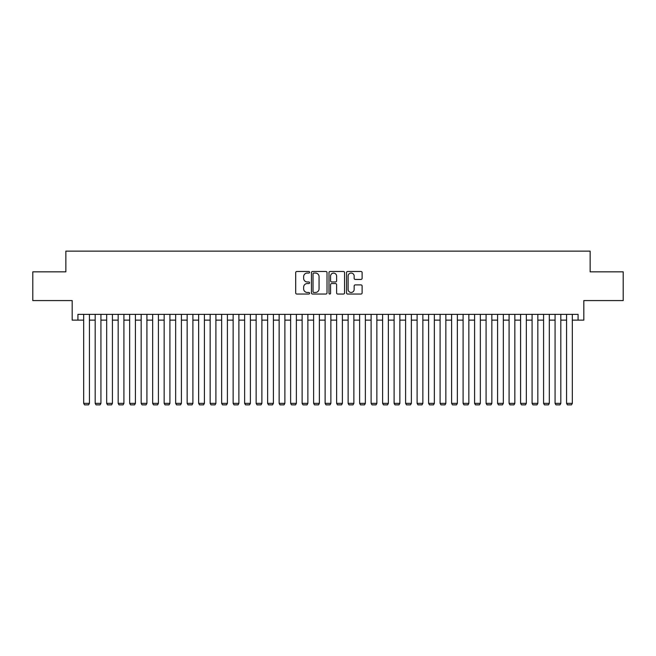 <?xml version="1.0" encoding="UTF-8"?>
<svg xmlns="http://www.w3.org/2000/svg" width="656" height="656" viewBox="0 0 656 656"><rect width="100%" height="100%" fill="white"/><g stroke="black" fill="none" stroke-linecap="round" stroke-linejoin="round"><path stroke-width="0.98" d="M309.607 272.265A0.787 0.787 0 0 0 308.812 271.469L296.824 271.469A1.132 1.132 0 0 0 295.692 272.601L295.692 292.912A1.132 1.132 0 0 0 296.824 294.044L308.812 294.044A0.787 0.787 0 0 0 309.607 293.257A0.787 0.787 0 0 0 308.812 292.461L307.262 292.461A3.608 3.608 0 0 1 303.654 288.853L303.654 287.156A3.608 3.608 0 0 1 307.262 283.548L308.812 283.548A0.787 0.787 0 0 0 309.607 282.761A0.787 0.787 0 0 0 308.812 281.965L307.262 281.965A3.608 3.608 0 0 1 303.654 278.357L303.654 276.66A3.608 3.608 0 0 1 307.262 273.052L308.812 273.052A0.787 0.787 0 0 0 309.607 272.265M360.98 279.431A1.132 1.132 0 0 0 362.112 278.3L362.112 272.601A1.132 1.132 0 0 0 360.98 271.469L347.664 271.469A1.132 1.132 0 0 0 346.54 272.601L346.54 292.912A1.132 1.132 0 0 0 347.664 294.044L360.98 294.044A1.132 1.132 0 0 0 362.112 292.912L362.112 286.032A1.132 1.132 0 0 0 360.98 284.901L355.281 284.901A1.132 1.132 0 0 0 354.158 286.032L354.158 289.444A3.018 3.018 0 0 1 351.132 292.461A3.018 3.018 0 0 1 348.115 289.444L348.115 276.069A3.018 3.018 0 0 1 351.132 273.052A3.018 3.018 0 0 1 354.158 276.069L354.158 278.3A1.132 1.132 0 0 0 355.281 279.431L360.98 279.431M77.925 320.128L77.925 314.372L578.075 314.372L578.075 320.128L583.824 320.128L583.824 300.579L623.2 300.579L623.2 271.838L590.146 271.838L590.146 251.141L65.854 251.141L65.854 271.838L32.8 271.838L32.8 300.579L72.176 300.579L72.176 320.128L83.673 320.128M327.016 272.601A1.132 1.132 0 0 0 325.884 271.469L312.568 271.469A1.132 1.132 0 0 0 311.436 272.601L311.436 292.912A1.132 1.132 0 0 0 312.568 294.044L325.884 294.044A1.132 1.132 0 0 0 327.016 292.912L327.016 272.601M330.116 271.469L343.432 271.469A1.132 1.132 0 0 1 344.564 272.601L344.564 292.912A1.132 1.132 0 0 1 343.432 294.044L337.733 294.044A1.132 1.132 0 0 1 336.602 292.912L336.602 284.679A1.132 1.132 0 0 0 335.478 283.548L331.698 283.548A1.132 1.132 0 0 0 330.567 284.679L330.567 293.257A0.787 0.787 0 0 1 329.779 294.044A0.787 0.787 0 0 1 328.984 293.257L328.984 272.601A1.132 1.132 0 0 1 330.116 271.469M89.429 320.128L95.177 320.128M100.926 320.128L106.674 320.128M112.422 320.128L118.17 320.128M123.918 320.128L129.667 320.128M135.415 320.128L141.163 320.128M146.911 320.128L152.659 320.128M158.408 320.128L164.156 320.128M169.912 320.128L175.66 320.128M181.409 320.128L187.157 320.128M192.905 320.128L198.653 320.128M204.401 320.128L210.15 320.128M215.898 320.128L221.646 320.128M227.394 320.128L233.142 320.128M238.891 320.128L244.639 320.128M250.395 320.128L256.143 320.128M261.892 320.128L267.64 320.128M273.388 320.128L279.136 320.128M284.884 320.128L290.633 320.128M296.381 320.128L302.129 320.128M307.877 320.128L313.625 320.128M319.374 320.128L325.122 320.128M330.878 320.128L336.626 320.128M342.375 320.128L348.123 320.128M353.871 320.128L359.619 320.128M365.367 320.128L371.116 320.128M376.864 320.128L382.612 320.128M388.36 320.128L394.108 320.128M399.857 320.128L405.605 320.128M411.361 320.128L417.109 320.128M422.858 320.128L428.606 320.128M434.354 320.128L440.102 320.128M445.85 320.128L451.599 320.128M457.347 320.128L463.095 320.128M468.843 320.128L474.591 320.128M480.34 320.128L486.088 320.128M491.844 320.128L497.592 320.128M503.341 320.128L509.089 320.128M514.837 320.128L520.585 320.128M526.333 320.128L532.082 320.128M537.83 320.128L543.578 320.128M549.326 320.128L555.074 320.128M560.823 320.128L566.571 320.128M572.327 320.128L578.075 320.128M313.806 273.052A0.787 0.787 0 0 0 313.019 273.839L313.019 291.674A0.787 0.787 0 0 0 313.806 292.461L315.446 292.461A3.608 3.608 0 0 0 319.054 288.853L319.054 276.66A3.608 3.608 0 0 0 315.446 273.052L313.806 273.052M336.602 276.127A3.018 3.018 0 0 0 333.584 273.109A3.018 3.018 0 0 0 330.567 276.127L330.567 280.842A1.132 1.132 0 0 0 331.698 281.965L335.478 281.965A1.132 1.132 0 0 0 336.602 280.842L336.602 276.127M89.429 314.372L89.429 403.366L83.673 403.366L83.673 314.372M89.429 403.366L88.56 404.859L84.542 404.859L83.673 403.366M100.926 314.372L100.926 403.366L95.177 403.366L95.177 314.372M100.926 403.366L100.065 404.859L96.038 404.859L95.177 403.366M112.422 314.372L112.422 403.366L106.674 403.366L106.674 314.372M112.422 403.366L111.561 404.859L107.535 404.859L106.674 403.366M123.918 314.372L123.918 403.366L118.17 403.366L118.17 314.372M123.918 403.366L123.057 404.859L119.031 404.859L118.17 403.366M135.415 314.372L135.415 403.366L129.667 403.366L129.667 314.372M135.415 403.366L134.554 404.859L130.528 404.859L129.667 403.366M146.911 314.372L146.911 403.366L141.163 403.366L141.163 314.372M146.911 403.366L146.05 404.859L142.024 404.859L141.163 403.366M158.408 314.372L158.408 403.366L152.659 403.366L152.659 314.372M158.408 403.366L157.547 404.859L153.52 404.859L152.659 403.366M169.912 314.372L169.912 403.366L164.156 403.366L164.156 314.372M169.912 403.366L169.043 404.859L165.025 404.859L164.156 403.366M181.409 314.372L181.409 403.366L175.66 403.366L175.66 314.372M181.409 403.366L180.548 404.859L176.521 404.859L175.66 403.366M192.905 314.372L192.905 403.366L187.157 403.366L187.157 314.372M192.905 403.366L192.044 404.859L188.018 404.859L187.157 403.366M204.401 314.372L204.401 403.366L198.653 403.366L198.653 314.372M204.401 403.366L203.54 404.859L199.514 404.859L198.653 403.366M215.898 314.372L215.898 403.366L210.15 403.366L210.15 314.372M215.898 403.366L215.037 404.859L211.011 404.859L210.15 403.366M227.394 314.372L227.394 403.366L221.646 403.366L221.646 314.372M227.394 403.366L226.533 404.859L222.507 404.859L221.646 403.366M238.891 314.372L238.891 403.366L233.142 403.366L233.142 314.372M238.891 403.366L238.03 404.859L234.003 404.859L233.142 403.366M250.395 314.372L250.395 403.366L244.639 403.366L244.639 314.372M250.395 403.366L249.526 404.859L245.508 404.859L244.639 403.366M261.892 314.372L261.892 403.366L256.143 403.366L256.143 314.372M261.892 403.366L261.031 404.859L257.004 404.859L256.143 403.366M273.388 314.372L273.388 403.366L267.64 403.366L267.64 314.372M273.388 403.366L272.527 404.859L268.501 404.859L267.64 403.366M284.884 314.372L284.884 403.366L279.136 403.366L279.136 314.372M284.884 403.366L284.023 404.859L279.997 404.859L279.136 403.366M296.381 314.372L296.381 403.366L290.633 403.366L290.633 314.372M296.381 403.366L295.52 404.859L291.494 404.859L290.633 403.366M307.877 314.372L307.877 403.366L302.129 403.366L302.129 314.372M307.877 403.366L307.016 404.859L302.99 404.859L302.129 403.366M319.374 314.372L319.374 403.366L313.625 403.366L313.625 314.372M319.374 403.366L318.513 404.859L314.486 404.859L313.625 403.366M330.878 314.372L330.878 403.366L325.122 403.366L325.122 314.372M330.878 403.366L330.009 404.859L325.991 404.859L325.122 403.366M342.375 314.372L342.375 403.366L336.626 403.366L336.626 314.372M342.375 403.366L341.514 404.859L337.487 404.859L336.626 403.366M353.871 314.372L353.871 403.366L348.123 403.366L348.123 314.372M353.871 403.366L353.01 404.859L348.984 404.859L348.123 403.366M365.367 314.372L365.367 403.366L359.619 403.366L359.619 314.372M365.367 403.366L364.506 404.859L360.48 404.859L359.619 403.366M376.864 314.372L376.864 403.366L371.116 403.366L371.116 314.372M376.864 403.366L376.003 404.859L371.977 404.859L371.116 403.366M388.36 314.372L388.36 403.366L382.612 403.366L382.612 314.372M388.36 403.366L387.499 404.859L383.473 404.859L382.612 403.366M399.857 314.372L399.857 403.366L394.108 403.366L394.108 314.372M399.857 403.366L398.996 404.859L394.969 404.859L394.108 403.366M411.361 314.372L411.361 403.366L405.605 403.366L405.605 314.372M411.361 403.366L410.492 404.859L406.474 404.859L405.605 403.366M422.858 314.372L422.858 403.366L417.109 403.366L417.109 314.372M422.858 403.366L421.997 404.859L417.97 404.859L417.109 403.366M434.354 314.372L434.354 403.366L428.606 403.366L428.606 314.372M434.354 403.366L433.493 404.859L429.467 404.859L428.606 403.366M445.85 314.372L445.85 403.366L440.102 403.366L440.102 314.372M445.85 403.366L444.989 404.859L440.963 404.859L440.102 403.366M457.347 314.372L457.347 403.366L451.599 403.366L451.599 314.372M457.347 403.366L456.486 404.859L452.46 404.859L451.599 403.366M468.843 314.372L468.843 403.366L463.095 403.366L463.095 314.372M468.843 403.366L467.982 404.859L463.956 404.859L463.095 403.366M480.34 314.372L480.34 403.366L474.591 403.366L474.591 314.372M480.34 403.366L479.479 404.859L475.452 404.859L474.591 403.366M491.844 314.372L491.844 403.366L486.088 403.366L486.088 314.372M491.844 403.366L490.975 404.859L486.957 404.859L486.088 403.366M503.341 314.372L503.341 403.366L497.592 403.366L497.592 314.372M503.341 403.366L502.48 404.859L498.453 404.859L497.592 403.366M514.837 314.372L514.837 403.366L509.089 403.366L509.089 314.372M514.837 403.366L513.976 404.859L509.95 404.859L509.089 403.366M526.333 314.372L526.333 403.366L520.585 403.366L520.585 314.372M526.333 403.366L525.472 404.859L521.446 404.859L520.585 403.366M537.83 314.372L537.83 403.366L532.082 403.366L532.082 314.372M537.83 403.366L536.969 404.859L532.943 404.859L532.082 403.366M549.326 314.372L549.326 403.366L543.578 403.366L543.578 314.372M549.326 403.366L548.465 404.859L544.439 404.859L543.578 403.366M560.823 314.372L560.823 403.366L555.074 403.366L555.074 314.372M560.823 403.366L559.962 404.859L555.935 404.859L555.074 403.366M572.327 314.372L572.327 403.366L566.571 403.366L566.571 314.372M572.327 403.366L571.458 404.859L567.44 404.859L566.571 403.366"/></g></svg>
